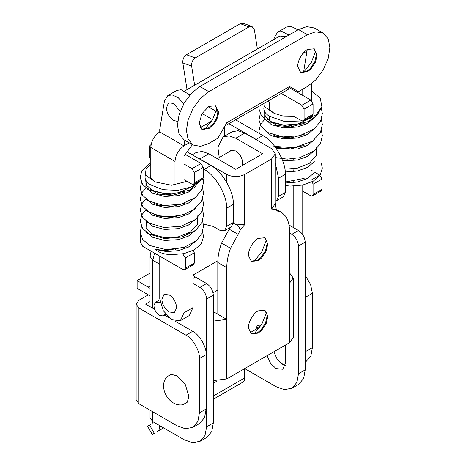 <?xml version="1.0" encoding="UTF-8"?>
<svg xmlns="http://www.w3.org/2000/svg" width="466" height="466" viewBox="0 0 466 466"><rect width="100%" height="100%" fill="white"/><g stroke="black" fill="none" stroke-linecap="round" stroke-linejoin="round"><path stroke-width="0.7" d="M183.965 164.003L192.033 168.663L194.275 172.542L194.275 182.893L193.617 184.344L202.582 179.171L203.24 177.721L194.275 182.893M185.975 154.811L200.997 163.484L192.033 168.663M203.24 177.721L203.24 167.37L200.997 163.484M192.371 144.635L183.965 156.238L183.965 182.882L183.965 179.532L192.033 184.192L193.617 184.344M183.965 269.896L183.965 312.814L180.418 320.649L189.382 315.47L192.93 307.636L183.965 312.814M192.93 264.973L192.93 307.636M159.756 256.137L159.756 298.84L163.304 310.764L171.861 319.798L180.418 320.649M151.001 145.101L150.104 145.211L149.446 146.662L149.446 157.019L150.792 160.164M311.713 91.097L320.264 98.169L321.872 106.743L316.152 114.822L304.455 120.356M302.119 120.921L284.656 121.562L269.628 116.389C264.851 113.518 263.028 110.215 264.17 106.475L274.183 113.395L283.637 116.215L294.25 116.395M285.268 185.544L290.365 186.08L302.743 185.054L313.263 181.175L320.154 175.175L322.321 168.08L321.383 163.38M285.53 181.973L304.152 178.379M311.97 101.11L311.713 100.44M203.24 171.139L203.24 174.599M200.473 180.389L191.223 187L177.732 190.367L163.059 189.668L150.838 184.973C146.062 182.101 144.244 178.793 145.38 175.053L155.394 181.973L171.494 185.235L187.105 181.344M166.746 250.557L155.312 249.438C159.063 252.712 164.486 254.453 171.581 254.657L183.954 253.638L194.479 249.759L201.364 243.753L203.531 236.658L202.599 231.957M176.579 306.692L176.626 307.729L174.459 312.523L169.234 312.004C165.005 309.133 162.547 305.038 161.848 299.72L164.003 294.401L169.234 294.92C173.241 297.582 175.688 301.502 176.579 306.692M177.697 121.445L173.713 120.49C169.49 117.618 167.026 113.523 166.333 108.211L168.482 102.893L173.713 103.411L180.156 111.467M184.717 90.957L279.827 36.045L286.165 36.674M166.665 376.965L171.203 374.297L177.016 375.893L185.381 384.718L188.841 396.374L187.315 402.205L182.736 404.803C169.228 407.133 157.892 387.496 166.665 376.965M150.023 288.297L137.121 280.59L137.121 288.355L148.328 294.827L138.915 300.261L136.13 304.141L138.915 308.026L138.915 403.783L136.13 399.898L136.13 304.141M148.328 294.827L150.023 295.805M137.121 280.59L150.023 273.146M154.619 309.331L145.637 304.141L150.023 301.613M138.915 403.783L177.016 425.778L185.264 428.726L192.866 427.351L199.588 423.466L204.58 417.577L206.153 408.956L206.153 354.609C206.753 347.275 199.361 334.466 192.703 331.314L175.123 321.167M192.866 427.351L197.858 421.456L199.431 412.841L199.431 358.488C200.03 351.154 192.633 338.345 185.981 335.2L138.915 308.026M279.932 362.531L285.244 365.49M168.599 317.398L164.772 315.191M305.218 356.397L305.667 351.504L305.667 297.157L305.218 292.922M305.218 362.484L310.816 356.24L312.389 347.624L312.389 293.277L310.583 284.47L305.218 275.4M160.246 303.057L159.535 302.591L155.574 302.201L153.972 305.084C153.961 309.319 155.813 312.803 159.535 315.529L163.496 315.925L165.04 313.432M206.601 299.061C206.176 294.133 203.933 290.254 199.879 287.417L206.601 283.538C210.655 286.369 212.898 290.254 213.323 295.182L206.601 299.061L206.601 426.815L205.028 435.43L200.036 441.325L192.441 442.7L184.186 439.753L152.813 421.637L152.155 423.571L149.563 425.068L154.316 433.304L152.3 434.463L147.547 426.233L149.563 425.068M291.768 234.363L298.49 230.484C302.545 233.315 304.787 237.2 305.218 242.128L298.49 246.007C298.065 241.079 295.823 237.2 291.768 234.363L289.526 233.07M203.374 224.07L213.102 226.377L219.824 230.256L224.577 230.728L226.546 226.377L233.274 222.492L231.305 226.843L224.577 230.728M275.313 201.126L276.577 200.706L278.546 196.355L278.546 178.239L275.313 162.978M278.546 196.355L285.268 192.47L283.299 196.827L276.577 200.706M233.274 204.376L226.546 208.255C227.548 196.035 215.222 174.686 204.137 169.438L210.859 165.558C221.95 170.801 234.276 192.149 233.274 204.376L233.274 222.492M259.294 141.501L256.131 139.416L262.859 135.536C273.944 140.779 286.27 162.133 285.268 174.354L278.546 178.239M192.93 275.365L195.394 277.066L192.93 278.487M193.716 250.172L193.594 250.522M204.091 223.977L203.467 224.828M206.601 283.538L195.394 277.066M199.879 287.417L192.93 283.404M298.49 230.484L288.978 224.991M213.323 295.182L213.323 422.93L211.75 431.551L206.758 437.44L200.036 441.325M213.323 399.234L242.734 382.254C244.015 381.468 244.673 380.017 244.702 377.903L244.702 368.583L276.082 386.698L284.33 389.646L291.926 388.271L296.918 382.376L298.49 373.761L298.49 246.007M298.49 373.761L305.218 369.882L303.64 378.497L298.654 384.392L291.926 388.271M273.798 351.789L277.317 359.502L282.804 364.703L285.186 365.723M267.07 355.669L270.595 363.381L276.082 368.583L282.734 369.247L285.495 363.148L285.495 345.032M159.535 425.522L159.535 427.072C159.506 429.186 158.848 430.636 157.566 431.429L156.943 431.784M152.813 411.804L152.813 421.637L150.023 417.757L150.023 410.197M224.758 136.02L224.758 126.216M211.739 121.055L200.31 127.649M305.218 369.882L305.218 242.128M210.859 165.558L188.252 152.504M204.137 169.438L203.24 168.919M262.859 135.536L235.575 119.785M256.131 139.416L228.853 123.671M226.546 208.255L226.546 226.377M285.268 192.47L285.268 174.354M208.844 106.423L202.028 113.617L199.203 123.111L202.028 129.35L208.844 128.68L214.343 123.507C216.859 119.838 218.228 116.29 218.449 112.877L218.478 111.986L215.659 105.747L208.844 106.423M201.702 129.146L208.168 128.29L213.673 123.123C216.189 119.447 217.558 115.906 217.779 112.487L217.808 111.595L215.309 105.566M204.679 129.548L212.554 119.692L217.15 107.943M310.845 69.073L307.455 71.741L300.646 72.416L297.838 66.848C297.046 61.698 302.428 51.843 307.455 49.483L314.27 48.813L317.096 55.052L315.476 62.159L310.845 69.073M313.927 48.633L316.356 53.386L316.42 54.662L314.8 61.768L310.175 68.688L306.785 71.356L300.314 72.207M315.767 51.01L311.172 62.759L303.296 72.614M186.429 54.749L195.248 57.941C192.598 59.858 191.398 62.578 191.637 66.108L182.823 62.922C182.579 59.386 183.785 56.666 186.429 54.749L240.217 23.696L243.211 23.3L252.03 26.492L249.036 26.882L240.217 23.696M257.389 49L254.395 29.876L252.03 26.492M224.979 125.832L225.457 125.628L226.773 122.727L217.808 138.251L208.844 143.429L200.59 146.376L192.994 144.996L188.002 139.107L186.429 130.486L188.002 120.053L192.994 108.397L200.59 98.25L208.844 91.668L307.455 34.734L315.709 31.787L323.305 33.162L328.297 39.057L329.87 47.672L328.297 58.11L323.305 69.766L315.709 79.913L307.455 86.495L298.49 91.668L289.526 86.495L288.215 89.396L225.457 125.628M216.253 111.351L208.191 106.819M194.637 85.231L191.637 66.108M182.823 62.922L187.041 89.618M202.098 113.488L212.554 119.692M195.248 57.941L249.036 26.882M192.994 144.996L184.029 139.823L179.037 133.928L177.464 125.313L179.037 114.881L184.029 103.225L191.625 93.072L199.879 86.495L298.49 29.556L306.745 26.614L314.34 27.989L323.305 33.162M242.233 165.558L242.687 162.896C242.209 157.817 239.897 153.832 235.738 150.937L230.827 150.448L229.744 151.438M261.537 330.464L258.152 333.132L251.337 333.802L248.529 328.233C247.737 323.084 253.12 313.234 258.152 310.874L264.962 310.199L267.787 316.437L266.168 323.544L261.537 330.464M264.618 310.018L267.047 314.771L267.117 316.047L265.498 323.159L260.867 330.074L257.477 332.741L251.005 333.598M266.459 312.395L261.863 324.144L253.987 334M261.537 258.001L258.152 260.663L251.337 261.339L248.529 255.77C247.737 250.621 253.12 240.771 258.152 238.411L264.962 237.736L267.787 243.974L266.168 251.081L261.537 258.001M264.618 237.555L267.047 242.308L267.117 243.584L265.498 250.696L260.867 257.611L257.477 260.278L251.005 261.129M266.459 239.932L261.863 251.681L253.987 261.537M289.526 283.182L293.242 278.004L293.242 337.53L289.526 342.702L289.526 231.421C289.502 225.34 288.25 220.325 285.763 216.387L281.883 212.613L276.792 210.516M230.536 248.267L221.571 243.089L229.19 229.202L238.155 234.381L230.536 248.267C228.049 255.083 226.796 261.543 226.773 267.653L217.808 262.475L217.808 314.235L226.773 319.414L226.773 267.653M223.057 136.998L232.021 131.82L238.079 130.719L244.702 133.078L235.738 138.256L229.115 135.891L223.057 136.998L217.849 147.209L219.23 157.508M192.225 154.799L196.163 152.528L202.221 151.421L208.844 153.78L199.879 158.958L197.054 157.584M276.262 209.496L271.596 209.036C273.577 206.426 274.794 204.335 275.249 202.757L276.262 209.496L277.392 211.034L278.144 211.296M240.037 230.414C239.827 227.921 238.813 226.062 237.002 224.839L244.702 224.565L240.037 230.414L238.155 234.381M237.002 224.839L233.227 223.365M199.879 158.958L226.773 174.488C232.75 177.278 238.726 177.278 244.702 174.488L271.596 158.958L275.313 153.78L271.596 148.607L244.702 133.078M213.323 321.086L226.773 319.414L226.773 378.934L213.323 380.606M293.242 278.004L289.526 272.831M260.692 326.06L257.22 325.571L255.91 329.357M289.526 342.702L226.773 378.934M213.323 311.649L217.808 314.235M221.571 243.089C219.084 249.904 217.832 256.37 217.808 262.475M275.313 153.78L275.249 202.757M229.19 229.202L230.286 227.431M235.738 138.256L262.632 153.78L235.738 169.309L208.844 153.78M289.386 87.707L310.822 100.079L313.059 103.965L313.059 114.316L312.406 115.766L303.442 120.944L304.094 119.488L313.059 114.316M281.301 93.386L301.852 105.258L310.822 100.079M304.094 119.488L304.094 109.137L301.852 105.258M293.784 116.448L301.852 120.787L303.442 120.944M302.749 185.054L302.749 234.695M293.784 125.773L293.784 126.56M293.784 136.771L293.784 137.557M293.784 147.774L293.784 148.561M293.784 158.772L293.784 159.558M293.784 169.77L293.784 170.556M293.784 180.767L293.784 181.554M293.784 186.12L293.784 227.763M269.581 120.822L269.581 116.36M269.581 109.825L269.581 102.153L267.851 101.151M175 185.025L175 161.417C175.571 154.846 178.56 149.668 183.965 145.887L159.756 131.913C154.351 135.693 151.363 140.866 150.792 147.442L150.792 178.402M193.46 250.306L194.275 252.77L194.275 263.121L193.617 264.572L184.653 269.75L185.311 268.3L185.311 257.948L182.748 253.883M159.756 131.913L159.756 129.484L164.422 101.157L167.783 95.612L172.175 94.907L178.193 97.685L183.767 103.679M189.895 94.971L181.14 89.728L176.754 90.433L167.783 95.612M184.88 140.313L183.965 145.864L189.231 142.823M175.985 249.974L175 249.351M175 239.14L175 238.347M175 228.136L175 227.35M175 217.139L175 216.352M175 206.141L175 205.355M175 195.143L175 194.351M140.482 234.736L140.482 242.419L142.724 246.304L183.068 269.593L184.653 269.75M311.713 100.813L311.713 83.565M302.749 191.177L310.822 195.837L312.406 195.994L321.371 190.815L322.023 189.365L322.023 179.014L319.787 175.134L314.929 172.327M313.082 171.267L311.713 170.474M302.749 95.425L302.749 89.21M312.406 195.994L313.059 194.543L313.059 184.192L312.249 181.728M303.558 72.376L307.21 49.629M288.972 35.055L281.994 31.502L277.608 32.206L274.241 37.752L273.967 39.429M297.937 29.876L290.959 26.323L286.573 27.028L277.608 32.206M203.24 167.37L194.275 172.542M311.544 117.7L297.168 124.236L283.392 125.039L271.556 121.882L265.439 116.89L264.222 110.856M316.583 147.151L316.263 155.685L309.203 163.438L297.168 168.232L284.854 169.146M264.17 106.475L263.855 103.458M314.399 117.77L307.152 123.548L297.221 127.072L283.334 127.876L271.404 124.684L264.688 118.719L264.711 111.718M314.399 128.767L307.152 134.546L297.221 138.07L283.334 138.874L271.404 135.688L265.393 130.864M266.074 120.723L267.566 119.255M314.399 139.765L307.152 145.543L297.221 149.073L276.396 148.607M314.399 150.763L307.152 156.547L297.221 160.071L282.687 160.811M314.399 161.766L307.152 167.544L297.221 171.069L285.18 172.006M314.399 172.764L307.152 178.542L297.221 182.066L285.268 183.01M192.761 186.278L178.385 192.819L164.603 193.623L152.766 190.46L146.65 185.468L145.433 179.439M197.8 215.735L197.473 224.263L190.413 232.016L178.385 236.815L164.603 237.619L152.766 234.456L146.044 228.427L146.388 221.129M145.38 175.053L146.039 169.082L150.792 164.381M195.609 186.353L188.363 192.132L178.437 195.656L164.545 196.46L152.621 193.268L145.905 187.297L145.922 180.301M195.615 197.351L188.369 203.129L178.437 206.654L164.545 207.457L152.621 204.265L146.609 199.448M147.285 189.307L148.782 187.833M195.615 208.349L188.369 214.127L178.437 217.651L164.545 218.455L152.621 215.263L146.609 210.446M195.615 219.346L188.369 225.125L178.437 228.649L164.545 229.453L152.621 226.266L146.609 221.443M195.615 230.344L188.369 236.122L178.437 239.652L164.545 240.456L152.621 237.264L146.609 232.447M195.615 241.341L188.369 247.126L178.437 250.65L166.403 251.582L155.312 249.438M148.328 287.062L150.023 286.083M199.431 358.488L206.153 354.609M185.981 335.2L192.703 331.314M199.431 412.841L206.153 408.956M305.667 297.157L312.389 293.277M305.667 351.504L312.389 347.624M206.601 426.815L213.323 422.93M150.023 306.675L150.023 256.364L152.813 260.244L152.813 308.282M154.543 253.125L152.813 260.244L159.756 264.257M157.566 431.429L163.665 427.905M159.535 427.072L160.881 426.297M213.323 396.018L244.702 377.903M226.773 122.727L289.526 86.495M215.566 111.077L216.498 110.541M208.844 91.668L199.879 86.495M307.455 34.734L298.49 29.556M244.702 224.565L244.702 174.488M226.773 182.398L226.773 174.488M260.389 325.885L255.91 328.472M271.596 209.036L271.596 158.958M304.094 109.137L313.059 103.965M175 161.417L150.792 147.442M183.068 254.063L183.726 253.685M185.311 257.948L194.275 252.77M185.311 268.3L194.275 263.121M310.822 180.307L319.787 175.134M313.059 184.192L322.023 179.014M313.059 194.543L322.023 189.365M307.053 51.126L302.766 53.602M150.104 145.211L151.089 144.646M321.872 106.743L317.107 115.253L308.311 121.626L287.487 126.146L268.026 121.591L261.543 116.022L258.962 108.968L259.154 106.172M321.383 108.38L322.338 113.599L320.567 121.306L314.183 128.942L299.714 135.711L282.891 136.934L268.183 132.682L261.374 126.775L258.962 120.024L260.249 113.879M321.383 119.378L322.338 124.504L320.416 132.606L312.447 141.215L294.337 147.705L274.812 146.423M259.358 133.521L258.962 130.934L260.593 124.212L264.956 119.191M321.383 130.381L322.338 135.606L320.561 143.312L314.166 150.955L299.655 157.724L287.312 159.145L275.313 157.566M273.35 145.963L276.67 147.402L290.545 148.916L304.158 145.38M273.361 134.971L277.404 136.637L291.011 137.878L304.152 134.383M269.511 120.706L276.792 125.441L290.621 126.909L304.152 123.385M269.581 106.924L269.092 108.462L269.406 109.527L274.183 113.395M201.201 179.969L189.522 190.21L168.698 194.724L149.242 190.175L142.759 184.6L140.173 177.546L141.792 170.824L149.12 163.793L150.792 162.919M203.083 178.583L203.549 182.177L201.778 189.883L195.4 197.52L180.93 204.294L164.108 205.518L149.394 201.26L142.584 195.359L140.179 188.608L141.46 182.456M202.599 187.961L203.549 193.081L201.627 201.184L193.664 209.799L183.138 214.692L171.232 216.661L159.221 215.799L149.172 212.135L142.736 206.572L140.173 199.518L141.804 192.79L146.167 187.775M202.599 198.959L203.549 204.19L201.772 211.896L195.382 219.533L180.866 226.307L163.881 227.495L149.114 223.097L142.718 217.546L140.173 210.492L141.821 203.764L145.963 198.941M202.599 209.956L203.549 214.972L201.877 222.678L195.691 230.286L181.909 237.037L164.463 238.545L149.178 234.136L142.742 228.573L140.173 221.519L141.804 214.791L145.963 209.939M202.599 220.96L203.543 225.841L201.947 233.536L196.413 240.672L184.175 247.364L166.199 249.66L149.941 245.553L142.742 239.571L140.173 232.522L141.46 226.453M154.561 214.541L157.881 215.979L171.756 217.494L185.369 213.964M154.572 203.549L158.615 205.215L172.228 206.455L185.363 202.966M150.722 189.289L158.003 194.025L171.832 195.493L185.363 191.963M150.792 175.501L150.302 177.039L150.617 178.105L155.394 181.973M185.363 246.963L166.135 250.522M213.044 292.805L217.808 290.056M217.843 260.756L192.93 275.138M217.261 158.644L232.219 150.005M213.323 383.227L217.063 381.066M260.11 326.934L250.067 332.73M165.896 314.538L163.496 315.925M155.574 302.201L160.054 299.609M150.023 256.364L151.1 251.133M276.152 209.304L281.889 212.613"/></g></svg>
